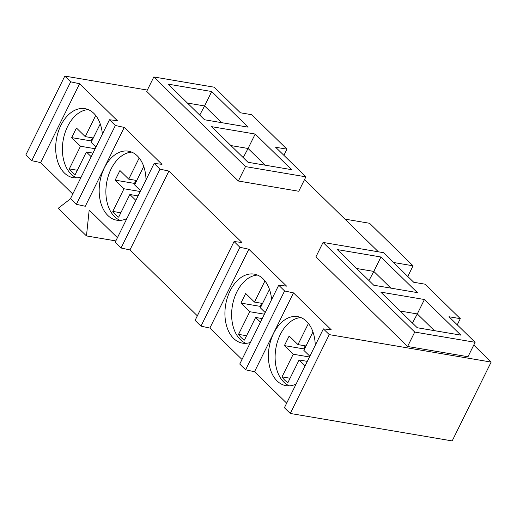 <?xml version="1.0" encoding="UTF-8"?>
<svg xmlns="http://www.w3.org/2000/svg" width="517" height="517" viewBox="0 0 517 517"><rect width="100%" height="100%" fill="white"/><g stroke="black" fill="none" stroke-linecap="round" stroke-linejoin="round"><path stroke-width="0.78" d="M255.191 134.045L291.62 169.666L247.998 162.273L211.569 126.652L255.191 134.045L248.063 148.469L230.912 145.561M211.705 91.528L248.141 127.15L204.519 119.757L168.083 84.135L211.705 91.528L204.577 105.953L187.425 103.045M305.89 176.833L245.491 166.597L153.82 76.968L214.219 87.205L240.366 112.777L251.689 114.696L286.948 149.167L275.626 147.248L305.89 176.833L298.761 191.258L238.363 181.015L245.491 166.597M153.82 76.968L146.692 91.393L238.363 181.015M473.759 345.065L491.15 362.074L329.251 334.622L323.371 328.877L331.248 329.794L293.494 292.88L284.589 290.961L278.715 285.216L286.586 286.134L248.832 249.22L239.933 247.294L234.052 241.549L241.93 242.467L168.917 171.082L160.011 169.156L154.137 163.411L162.008 164.335L124.254 127.421L115.356 125.495L109.475 119.75L117.353 120.668L79.599 83.754L70.693 81.828L64.819 76.083L147.339 90.074M304.519 179.599L378.373 251.811M323.054 242.434L315.926 256.852L407.596 346.48L467.995 356.724L475.123 342.299L414.724 332.056L323.054 242.434L383.452 252.671L413.716 282.263L425.039 284.182L460.298 318.653L448.976 316.734L475.123 342.299M460.86 335.132L417.238 327.739L380.803 292.118L424.425 299.511L460.86 335.132M417.374 292.616L373.752 285.222L337.323 249.601L380.945 256.994L417.374 292.616M265.195 312.559L260.368 307.835L269.48 289.397M135.965 180.368L134.465 183.412L135.053 183.987M138.084 195.898L129.857 194.502L135.868 200.376M140.249 191.516L123.983 188.757L112.784 211.414A32.745 21.527 -80.4 0 0 118.664 217.159L129.857 194.502M120.829 212.778L112.784 211.414M134.465 183.412L115.168 180.136L123.983 188.757M136.779 180.504L128.733 179.141L119.925 170.526L115.168 180.136M139.196 157.976L128.733 179.141M140.618 190.76L134.614 184.886L143.726 166.448M305.204 345.834L303.699 348.878L304.293 349.453M307.318 361.364L299.097 359.968L305.108 365.842M309.483 356.982L293.223 354.223L282.023 376.88A32.745 21.527 -80.4 0 0 287.898 382.625L299.097 359.968M290.063 378.244L282.023 376.88M303.699 348.878L284.408 345.602L293.223 354.223M306.012 345.97L297.973 344.606L289.158 335.992L284.408 345.602M308.436 323.435L297.973 344.606M309.857 356.226L303.847 350.352L312.959 331.914M92.485 137.852L90.979 140.895L91.574 141.477M92.989 153.11L86.378 151.985L91.205 156.709M95.154 148.728L80.497 146.24L69.304 168.897A32.745 21.527 -80.4 0 0 75.178 174.643L86.378 151.985M77.343 170.261L69.304 168.897M90.979 140.895L71.682 137.625L80.497 146.24M93.293 137.987L85.253 136.624L76.438 128.009L71.682 137.625M95.716 115.459L85.253 136.624M95.962 147.099L91.128 142.369L100.24 123.931M126.865 218.588A35.001 23.006 99.6 0 1 116.739 220.19A35.001 23.006 99.6 0 1 104.369 167.876A35.001 23.006 99.6 0 1 128.436 151.177A35.001 23.006 99.6 0 1 146.007 179.864M131.732 152.121A35.001 23.006 -80.4 0 0 111.084 169.014A35.001 23.006 -80.4 0 0 120.157 220.384M250.435 342.435A35.001 23.006 99.6 0 1 242.486 343.146A35.001 23.006 99.6 0 1 230.123 290.825A35.001 23.006 99.6 0 1 254.19 274.126A35.001 23.006 99.6 0 1 271.593 299.614M257.479 275.076A35.001 23.006 -80.4 0 0 236.831 291.963A35.001 23.006 -80.4 0 0 245.911 343.333M264.95 280.925L254.487 302.09L245.672 293.475L240.922 303.091L249.737 311.706L238.537 334.363A32.745 21.527 -80.4 0 0 244.412 340.108L255.611 317.451L260.445 322.175M296.105 384.053A35.001 23.006 99.6 0 1 285.972 385.656A35.001 23.006 99.6 0 1 273.609 333.336A35.001 23.006 99.6 0 1 297.676 316.643A35.001 23.006 99.6 0 1 315.241 345.33M300.965 317.587A35.001 23.006 -80.4 0 0 280.317 334.48A35.001 23.006 -80.4 0 0 289.391 385.85M81.195 176.969A35.001 23.006 99.6 0 1 73.252 177.68A35.001 23.006 99.6 0 1 60.883 125.36A35.001 23.006 99.6 0 1 84.956 108.66A35.001 23.006 99.6 0 1 102.36 134.149M88.245 109.61A35.001 23.006 -80.4 0 0 67.598 126.497A35.001 23.006 -80.4 0 0 76.671 177.867M70.622 198.702L58.201 208.306L86.462 235.933L89.183 210.064L117.43 237.684M115.834 240.909L86.462 235.933M407.79 276.466L413.057 265.803L369.571 223.286L344.929 219.111M413.057 265.803L393.489 262.487M434.39 330.641L417.297 313.935L424.425 299.511M412.456 323.06L417.297 313.935L400.145 311.027M390.904 288.131L373.817 271.419L380.945 256.994M368.97 280.544L373.817 271.419L356.665 268.51M262.229 318.575L255.611 317.451M261.718 303.317L260.213 306.361L260.807 306.936M246.577 335.727L238.537 334.363M264.394 314.194L249.737 311.706M260.213 306.361L240.922 303.091M262.533 303.453L254.487 302.09M199.73 115.078L204.577 105.953L221.67 122.665M243.216 157.595L248.063 148.469L265.15 165.181M283.898 155.339L286.948 149.167M70.693 81.828L31.724 160.671L25.85 154.926L64.819 76.083M72.768 194.024L40.63 162.596L31.724 160.671M40.63 162.596L79.599 83.754M109.475 119.75L70.512 198.593L76.387 204.338L115.356 125.495M124.254 127.421L85.286 206.264L76.387 204.338M154.137 163.411L115.168 242.253L121.043 248.005L160.011 169.156M197.345 315.822L129.948 249.924L121.043 248.005M129.948 249.924L168.917 171.082M234.052 241.549L195.09 320.391L200.964 326.137L239.933 247.294M242.008 359.489L209.863 328.062L200.964 326.137M209.863 328.062L248.832 249.22M278.715 285.216L239.746 364.058L245.62 369.804L284.589 290.961M286.664 403.15L254.526 371.729L245.62 369.804M254.526 371.729L293.494 292.88M323.371 328.877L284.408 407.719L290.283 413.464L329.251 334.622M491.15 362.074L452.181 440.917L290.283 413.464M407.596 346.48L414.724 332.056M457.248 324.825L460.298 318.653"/></g></svg>
